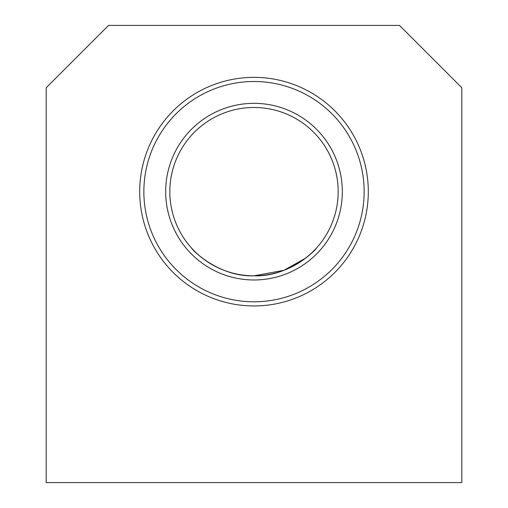 <?xml version="1.0" encoding="UTF-8"?>
<svg xmlns="http://www.w3.org/2000/svg" width="508" height="508" viewBox="0 0 508 508"><rect width="100%" height="100%" fill="white"/><g stroke="black" fill="none" stroke-linecap="round" stroke-linejoin="round"><path stroke-width="0.76" d="M368.3 191.656A114.3 114.3 0 0 1 254 305.956A114.3 114.3 0 0 1 139.7 191.656A114.3 114.3 0 0 1 254 77.356A114.3 114.3 0 0 1 368.3 191.656M143.859 191.656A110.141 110.141 0 0 0 254 301.796A110.141 110.141 0 0 0 364.141 191.656A110.141 110.141 0 0 0 254 81.509A110.141 110.141 0 0 0 143.859 191.656M342.322 191.656A88.322 88.322 0 0 1 254 279.978A88.322 88.322 0 0 1 165.678 191.656A88.322 88.322 0 0 1 254 103.334A88.322 88.322 0 0 1 342.322 191.656M169.831 191.656A84.169 84.169 0 0 0 254 275.819A84.169 84.169 0 0 0 338.169 191.656A84.169 84.169 0 0 0 254 107.486A84.169 84.169 0 0 0 169.831 191.656M209.62 263.169L202.254 258.039M196.628 253.238L193.358 250.019M254 275.819C218.688 277.089 191.954 249.644 191.656 248.196C192.049 249.701 218.631 277.07 254 275.819C289.338 277.101 316.097 249.587 316.344 248.196C315.893 249.777 289.262 277.082 254 275.819L283.947 270.313L305.518 258.21M316.344 248.196L311.601 253.022M311.404 253.206L305.702 258.064M46.184 87.744L46.184 482.6L461.816 482.6L461.816 87.744L399.472 25.4L108.528 25.4L46.184 87.744"/></g></svg>
